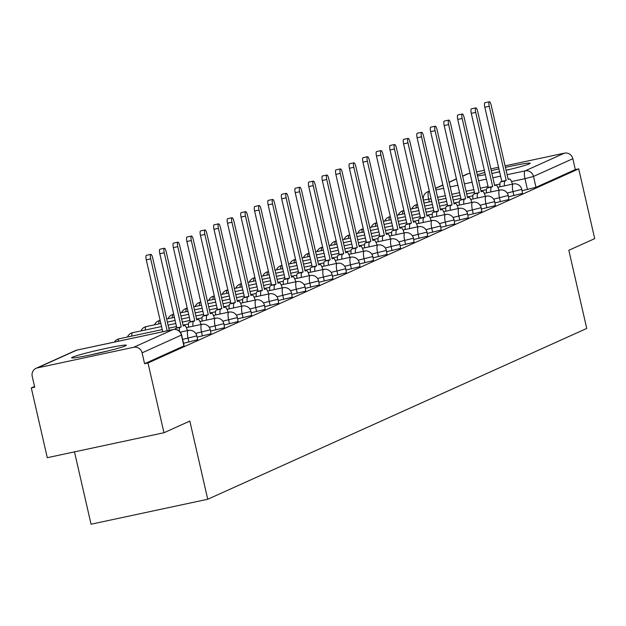 <?xml version="1.0" encoding="UTF-8"?>
<svg xmlns="http://www.w3.org/2000/svg" width="626" height="626" viewBox="0 0 626 626"><rect width="100%" height="100%" fill="white"/><g stroke="black" fill="none" stroke-linecap="round" stroke-linejoin="round"><path stroke-width="0.94" d="M508.547 196.791L522.452 193.403L521.787 189.396L507.17 193.043M495.002 202.894L508.915 199.506L508.249 195.5L493.632 199.146M481.457 208.998L495.369 205.61L494.704 201.603L480.087 205.25M467.919 215.101L481.832 211.713L481.167 207.707L466.542 211.353M454.374 221.205L468.287 217.817L467.622 213.81L453.005 217.457M440.837 227.308L454.742 223.92L454.077 219.914L439.46 223.56M427.292 233.412L441.205 230.024L440.54 226.017L425.923 229.664M413.747 239.515L427.66 236.127L426.995 232.121L412.377 235.759M400.21 245.619L414.122 242.231L413.457 238.224L398.832 241.863M386.665 251.722L400.577 248.334L399.912 244.328L385.295 247.966M373.127 257.826L387.032 254.438L386.367 250.431L371.75 254.07M359.582 263.929L373.495 260.541L372.83 256.535L358.213 260.173M346.037 270.033L359.95 266.645L359.285 262.638L344.668 266.277M332.5 276.136L346.413 272.748L345.748 268.742L331.123 272.38M318.955 282.24L332.868 278.852L332.203 274.845L317.585 278.484M305.418 288.343L319.323 284.955L318.657 280.941L304.04 284.587M291.873 294.447L305.785 291.059L305.12 287.044L290.503 290.691M278.327 300.543L292.24 297.162L291.575 293.148L276.958 296.794M264.79 306.646L278.703 303.266L278.038 299.251L263.413 302.898M251.245 312.75L265.158 309.369L264.493 305.355L249.876 309.001M237.708 318.853L251.613 315.473L250.948 311.458L236.331 315.105M224.163 324.957L238.076 321.576L237.41 317.562L222.793 321.208M210.618 331.06L224.531 327.68L223.865 323.665L209.248 327.312M197.08 337.164L210.993 333.775L210.328 329.769L195.703 333.415M183.535 343.267L197.667 339.73L196.783 335.872L182.651 339.409M72.467 357.188A28.092 1.518 -12.9 0 0 71.622 357.79A28.092 1.518 -12.9 0 0 95.762 353.8A28.092 1.518 -12.9 0 0 125.536 345.842A28.092 1.518 -12.9 0 0 126.389 345.247A28.092 1.518 -12.9 0 0 102.249 349.23A28.092 1.518 -12.9 0 0 72.467 357.188M477.505 175.89A28.092 1.518 -12.9 0 0 485.338 174.709M491.887 173.441A28.092 1.518 -12.9 0 0 499.611 171.798M506.113 170.311A28.092 1.518 -12.9 0 0 529.369 163.84A28.092 1.518 -12.9 0 0 530.214 163.245A28.092 1.518 -12.9 0 0 505.44 167.377M34.532 386.477L31.3 387.932L34.704 387.204L32.216 376.336A7.207 6.949 -114.3 0 1 37.411 367.877L133.682 347.281L173.011 329.566L76.732 350.153L37.411 367.877M74.486 451.878L91.052 524.212L207.738 499.258L189.834 421.079L163.965 432.738L147.986 362.978L578.721 168.856L594.7 238.616L568.831 250.275L586.734 328.447L207.738 499.258M163.965 432.738L47.279 457.692L31.3 387.932M498.938 168.864A28.092 1.518 -12.9 0 0 491.269 170.749M484.821 172.455A28.092 1.518 -12.9 0 0 477.255 174.795M505.088 165.843L564.425 153.159A7.207 6.949 65.7 0 1 572.829 158.714L575.317 169.583L535.997 187.307L522.084 190.687M462.614 176.078L466.793 174.192A7.207 6.949 65.7 0 1 468.146 173.746L470.079 173.332M476.605 171.939L484.321 170.288M490.847 168.895L498.562 167.244M575.317 169.583L578.721 168.856M144.583 363.706L184.122 345.834L181.634 334.965L142.094 352.837L144.583 363.706L147.986 362.978M142.094 352.837A7.207 6.949 -114.3 0 0 133.682 347.281M162.744 331.749L146.273 259.813A4.139 1.072 -102.1 0 1 146.406 255.314L150.827 254.367A4.139 1.072 77.9 0 0 150.694 258.867L167.173 330.802M169.27 330.348L152.697 257.967A4.139 1.072 77.9 0 0 150.827 254.367M187.409 330.622A7.207 1.862 77.9 0 0 184.443 325.465A7.207 1.862 77.9 0 0 184.341 325.504L183.215 326.013L166.234 251.871A4.139 1.072 77.9 0 0 164.372 248.264A4.139 1.072 77.9 0 0 164.239 252.763L181.219 326.913L180.092 327.421A7.207 1.862 77.9 0 0 179.357 331.154M175.077 329.386A7.207 1.862 -102.1 0 1 175.671 328.36L176.798 327.852L159.818 253.71A4.139 1.072 -102.1 0 1 159.951 249.211L164.372 248.264M181.219 326.913L176.798 327.852M200.946 324.518A7.207 1.862 77.9 0 0 197.988 319.362A7.207 1.862 77.9 0 0 197.886 319.401L196.76 319.909L179.779 245.768A4.139 1.072 77.9 0 0 177.909 242.16A4.139 1.072 77.9 0 0 177.784 246.667L194.764 320.809L193.63 321.318A7.207 1.862 77.9 0 0 193.004 326.216M188.582 327.163A7.207 1.862 -102.1 0 1 189.209 322.257L190.335 321.748L173.355 247.606A4.139 1.072 -102.1 0 1 173.488 243.107L177.909 242.16M194.764 320.809L190.335 321.748M107.617 351.022A27.912 1.502 -12.9 0 0 91.036 354.825M511.442 169.028A27.912 1.502 -12.9 0 0 506.082 170.186M499.579 171.68A27.912 1.502 -12.9 0 0 494.861 172.823M214.491 318.415A7.207 1.862 77.9 0 0 211.525 313.258A7.207 1.862 77.9 0 0 211.431 313.297L210.297 313.806L193.317 239.664A4.139 1.072 77.9 0 0 191.454 236.057A4.139 1.072 77.9 0 0 191.321 240.564L208.301 314.706L207.175 315.214A7.207 1.862 77.9 0 0 206.541 320.113M202.12 321.06A7.207 1.862 -102.1 0 1 202.754 316.153L203.88 315.645L186.9 241.503A4.139 1.072 -102.1 0 1 187.033 237.004L191.454 236.057M208.301 314.706L203.88 315.645M228.036 312.311A7.207 1.862 77.9 0 0 225.07 307.155A7.207 1.862 77.9 0 0 224.969 307.194L223.842 307.702L206.862 233.561A4.139 1.072 77.9 0 0 204.999 229.961A4.139 1.072 77.9 0 0 204.866 234.46L221.847 308.602L220.72 309.111A7.207 1.862 77.9 0 0 220.086 314.009M215.665 314.956A7.207 1.862 -102.1 0 1 216.291 310.058L217.425 309.549L200.445 235.399A4.139 1.072 -102.1 0 1 200.57 230.9L204.999 229.961M221.847 308.602L217.425 309.549M241.573 306.208A7.207 1.862 77.9 0 0 238.608 301.059A7.207 1.862 77.9 0 0 238.514 301.09L237.387 301.599L220.399 227.457A4.139 1.072 77.9 0 0 218.537 223.858A4.139 1.072 77.9 0 0 218.404 228.357L235.384 302.499L234.257 303.007A7.207 1.862 77.9 0 0 233.631 307.906M229.202 308.853A7.207 1.862 -102.1 0 1 229.836 303.954L230.963 303.446L213.982 229.304A4.139 1.072 -102.1 0 1 214.115 224.797L218.537 223.858M235.384 302.499L230.963 303.446M255.118 300.104A7.207 1.862 77.9 0 0 252.153 294.956A7.207 1.862 77.9 0 0 252.051 294.987L250.924 295.495L233.944 221.354A4.139 1.072 77.9 0 0 232.082 217.754A4.139 1.072 77.9 0 0 231.949 222.253L248.929 296.395L247.802 296.904A7.207 1.862 77.9 0 0 247.168 301.802M242.747 302.749A7.207 1.862 -102.1 0 1 243.381 297.851L244.508 297.342L227.528 223.2A4.139 1.072 -102.1 0 1 227.661 218.693L232.082 217.754M248.929 296.395L244.508 297.342M268.656 294.001A7.207 1.862 77.9 0 0 265.698 288.852A7.207 1.862 77.9 0 0 265.596 288.883L264.469 289.392L247.489 215.25A4.139 1.072 77.9 0 0 245.619 211.651A4.139 1.072 77.9 0 0 245.494 216.15L262.474 290.292L261.339 290.8A7.207 1.862 77.9 0 0 260.713 295.699M256.292 296.646A7.207 1.862 -102.1 0 1 256.918 291.747L258.045 291.239L241.065 217.097A4.139 1.072 -102.1 0 1 241.198 212.597L245.619 211.651M262.474 290.292L258.045 291.239M282.201 287.897A7.207 1.862 77.9 0 0 279.235 282.749A7.207 1.862 77.9 0 0 279.141 282.78L278.007 283.288L261.026 209.147A4.139 1.072 77.9 0 0 259.164 205.547A4.139 1.072 77.9 0 0 259.031 210.046L276.011 284.188L274.884 284.697A7.207 1.862 77.9 0 0 274.251 289.595M269.829 290.542A7.207 1.862 -102.1 0 1 270.463 285.644L271.59 285.135L254.61 210.993A4.139 1.072 -102.1 0 1 254.743 206.494L259.164 205.547M276.011 284.188L271.59 285.135M295.746 281.794A7.207 1.862 77.9 0 0 292.78 276.645A7.207 1.862 77.9 0 0 292.678 276.676L291.552 277.185L274.571 203.043A4.139 1.072 77.9 0 0 272.709 199.444A4.139 1.072 77.9 0 0 272.576 203.943L289.556 278.085L288.43 278.593A7.207 1.862 77.9 0 0 287.796 283.492M283.375 284.439A7.207 1.862 -102.1 0 1 284.001 279.54L285.135 279.032L268.155 204.89A4.139 1.072 -102.1 0 1 268.28 200.39L272.709 199.444M289.556 278.085L285.135 279.032M309.283 275.69A7.207 1.862 77.9 0 0 306.317 270.542A7.207 1.862 77.9 0 0 306.224 270.573L305.097 271.081L288.109 196.94A4.139 1.072 77.9 0 0 286.246 193.34A4.139 1.072 77.9 0 0 286.113 197.839L303.094 271.981L301.967 272.49A7.207 1.862 77.9 0 0 301.341 277.388M296.912 278.335A7.207 1.862 -102.1 0 1 297.546 273.437L298.672 272.928L281.692 198.786A4.139 1.072 -102.1 0 1 281.825 194.287L286.246 193.34M303.094 271.981L298.672 272.928M322.828 269.587A7.207 1.862 77.9 0 0 319.863 264.438A7.207 1.862 77.9 0 0 319.761 264.469L318.634 264.978L301.654 190.836A4.139 1.072 77.9 0 0 299.791 187.237A4.139 1.072 77.9 0 0 299.658 191.736L316.639 265.878L315.512 266.386A7.207 1.862 77.9 0 0 314.878 271.285M310.457 272.232A7.207 1.862 -102.1 0 1 311.091 267.333L312.217 266.825L295.237 192.683A4.139 1.072 -102.1 0 1 295.37 188.183L299.791 187.237M316.639 265.878L312.217 266.825M336.365 263.483A7.207 1.862 77.9 0 0 333.408 258.335A7.207 1.862 77.9 0 0 333.306 258.366L332.179 258.874L315.199 184.733A4.139 1.072 77.9 0 0 313.329 181.133A4.139 1.072 77.9 0 0 313.203 185.632L330.184 259.774L329.049 260.283A7.207 1.862 77.9 0 0 328.423 265.181M324.002 266.128A7.207 1.862 -102.1 0 1 324.628 261.23L325.755 260.721L308.774 186.579A4.139 1.072 -102.1 0 1 308.908 182.08L313.329 181.133M330.184 259.774L325.755 260.721M349.911 257.38A7.207 1.862 77.9 0 0 346.945 252.231A7.207 1.862 77.9 0 0 346.851 252.262L345.716 252.771L328.736 178.629A4.139 1.072 77.9 0 0 326.874 175.03A4.139 1.072 77.9 0 0 326.741 179.529L343.721 253.671L342.594 254.179A7.207 1.862 77.9 0 0 341.96 259.078M337.539 260.025A7.207 1.862 -102.1 0 1 338.173 255.126L339.3 254.618L322.32 180.476A4.139 1.072 -102.1 0 1 322.453 175.976L326.874 175.03M343.721 253.671L339.3 254.618M363.456 251.276A7.207 1.862 77.9 0 0 360.49 246.128A7.207 1.862 77.9 0 0 360.388 246.159L359.261 246.667L342.281 172.526A4.139 1.072 77.9 0 0 340.419 168.926A4.139 1.072 77.9 0 0 340.286 173.425L357.266 247.567L356.139 248.076A7.207 1.862 77.9 0 0 355.505 252.974M351.084 253.921A7.207 1.862 -102.1 0 1 351.71 249.023L352.845 248.514L335.865 174.372A4.139 1.072 -102.1 0 1 335.99 169.873L340.419 168.926M357.266 247.567L352.845 248.514M376.993 245.173A7.207 1.862 77.9 0 0 374.027 240.024A7.207 1.862 77.9 0 0 373.933 240.055L372.806 240.564L355.818 166.422A4.139 1.072 77.9 0 0 353.956 162.823A4.139 1.072 77.9 0 0 353.823 167.322L370.803 241.464L369.676 241.972A7.207 1.862 77.9 0 0 369.05 246.871M364.622 247.818A7.207 1.862 -102.1 0 1 365.255 242.919L366.382 242.411L349.402 168.269A4.139 1.072 -102.1 0 1 349.535 163.769L353.956 162.823M370.803 241.464L366.382 242.411M390.538 239.069A7.207 1.862 77.9 0 0 387.572 233.921A7.207 1.862 77.9 0 0 387.471 233.952L386.344 234.46L369.363 160.319A4.139 1.072 77.9 0 0 367.501 156.719A4.139 1.072 77.9 0 0 367.368 161.218L384.348 235.36L383.222 235.869A7.207 1.862 77.9 0 0 382.588 240.767M378.167 241.714A7.207 1.862 -102.1 0 1 378.8 236.816L379.927 236.307L362.947 162.165A4.139 1.072 -102.1 0 1 363.08 157.666L367.501 156.719M384.348 235.36L379.927 236.307M404.075 232.966A7.207 1.862 77.9 0 0 401.117 227.817A7.207 1.862 77.9 0 0 401.016 227.848L399.889 228.357L382.909 154.215A4.139 1.072 77.9 0 0 381.038 150.616A4.139 1.072 77.9 0 0 380.913 155.115L397.893 229.257L396.759 229.765A7.207 1.862 77.9 0 0 396.133 234.664M391.712 235.611A7.207 1.862 -102.1 0 1 392.338 230.712L393.464 230.204L376.484 156.062A4.139 1.072 -102.1 0 1 376.617 151.562L381.038 150.616M397.893 229.257L393.464 230.204M417.62 226.862A7.207 1.862 77.9 0 0 414.655 221.714A7.207 1.862 77.9 0 0 414.561 221.745L413.426 222.253L396.446 148.112A4.139 1.072 77.9 0 0 394.583 144.512A4.139 1.072 77.9 0 0 394.45 149.011L411.431 223.153L410.304 223.662A7.207 1.862 77.9 0 0 409.67 228.568M405.249 229.507A7.207 1.862 -102.1 0 1 405.883 224.609L407.01 224.1L390.029 149.958A4.139 1.072 -102.1 0 1 390.162 145.459L394.583 144.512M411.431 223.153L407.01 224.1M431.165 220.759A7.207 1.862 77.9 0 0 428.2 215.61A7.207 1.862 77.9 0 0 428.098 215.641L426.971 216.15L409.991 142.008A4.139 1.072 77.9 0 0 408.129 138.409A4.139 1.072 77.9 0 0 407.995 142.908L424.976 217.05L423.849 217.558A7.207 1.862 77.9 0 0 423.215 222.465M418.794 223.404A7.207 1.862 -102.1 0 1 419.42 218.505L420.555 217.997L403.574 143.855A4.139 1.072 -102.1 0 1 403.7 139.355L408.129 138.409M424.976 217.05L420.555 217.997M444.703 214.655A7.207 1.862 77.9 0 0 441.737 209.507A7.207 1.862 77.9 0 0 441.643 209.538L440.516 210.046L423.528 135.905A4.139 1.072 77.9 0 0 421.666 132.305A4.139 1.072 77.9 0 0 421.533 136.804L438.513 210.946L437.386 211.455A7.207 1.862 77.9 0 0 436.76 216.361M432.331 217.3A7.207 1.862 -102.1 0 1 432.965 212.402L434.092 211.893L417.112 137.751A4.139 1.072 -102.1 0 1 417.245 133.252L421.666 132.305M438.513 210.946L434.092 211.893M458.248 208.552A7.207 1.862 77.9 0 0 455.282 203.403A7.207 1.862 77.9 0 0 455.18 203.434L454.053 203.943L437.073 129.801A4.139 1.072 77.9 0 0 435.211 126.202A4.139 1.072 77.9 0 0 435.078 130.701L452.058 204.843L450.931 205.351A7.207 1.862 77.9 0 0 450.297 210.258M445.876 211.205A7.207 1.862 -102.1 0 1 446.51 206.298L447.637 205.79L430.657 131.648A4.139 1.072 -102.1 0 1 430.79 127.148L435.211 126.202M452.058 204.843L447.637 205.79M471.785 202.456A7.207 1.862 77.9 0 0 468.827 197.3A7.207 1.862 77.9 0 0 468.725 197.331L467.599 197.839L450.618 123.698A4.139 1.072 77.9 0 0 448.748 120.098A4.139 1.072 77.9 0 0 448.623 124.597L465.603 198.739L464.469 199.248A7.207 1.862 77.9 0 0 463.843 204.154M459.421 205.101A7.207 1.862 -102.1 0 1 460.047 200.195L461.174 199.686L444.194 125.544A4.139 1.072 -102.1 0 1 444.327 121.045L448.748 120.098M465.603 198.739L461.174 199.686M485.33 196.353A7.207 1.862 77.9 0 0 482.364 191.196A7.207 1.862 77.9 0 0 482.27 191.235L481.136 191.744L464.156 117.594A4.139 1.072 77.9 0 0 462.293 113.995A4.139 1.072 77.9 0 0 462.16 118.494L479.14 192.636L478.014 193.144A7.207 1.862 77.9 0 0 477.38 198.051M472.959 198.998A7.207 1.862 -102.1 0 1 473.592 194.091L474.719 193.583L457.739 119.441A4.139 1.072 -102.1 0 1 457.872 114.941L462.293 113.995M479.14 192.636L474.719 193.583M498.875 190.249A7.207 1.862 77.9 0 0 495.909 185.093A7.207 1.862 77.9 0 0 495.808 185.132L494.681 185.64L477.701 111.498A4.139 1.072 77.9 0 0 475.838 107.891A4.139 1.072 77.9 0 0 475.705 112.398L492.685 186.54L491.559 187.049A7.207 1.862 77.9 0 0 490.925 191.947M486.504 192.894A7.207 1.862 -102.1 0 1 487.13 187.988L488.264 187.479L471.284 113.337A4.139 1.072 -102.1 0 1 471.409 108.838L475.838 107.891M492.685 186.54L488.264 187.479M512.412 184.146A7.207 1.862 77.9 0 0 509.447 178.989A7.207 1.862 77.9 0 0 509.353 179.028L508.226 179.537L491.238 105.395A4.139 1.072 77.9 0 0 489.375 101.788A4.139 1.072 77.9 0 0 489.242 106.295L506.223 180.437L505.096 180.945A7.207 1.862 77.9 0 0 504.47 185.844M500.041 186.791A7.207 1.862 -102.1 0 1 500.675 181.884L501.802 181.376L484.821 107.234A4.139 1.072 -102.1 0 1 484.954 102.734L489.375 101.788M506.223 180.437L501.802 181.376M513.915 195.641L513.03 191.791A7.207 1.862 -102.1 0 1 513.163 183.997A7.207 1.862 77.9 0 1 513.265 183.958L497.819 187.26M500.37 201.744L499.493 197.894A7.207 1.862 -102.1 0 1 499.618 190.101A7.207 1.862 77.9 0 1 499.72 190.061L484.281 193.364M486.832 207.848L485.948 203.998A7.207 1.862 -102.1 0 1 486.081 196.204A7.207 1.862 77.9 0 1 486.175 196.165L470.736 199.467M473.287 213.951L472.403 210.101A7.207 1.862 -102.1 0 1 472.536 202.308A7.207 1.862 77.9 0 1 472.638 202.268L457.191 205.571M459.75 220.055L458.866 216.197A7.207 1.862 -102.1 0 1 458.991 208.403A7.207 1.862 77.9 0 1 459.093 208.372L443.654 211.674M446.205 226.158L445.321 222.3A7.207 1.862 -102.1 0 1 445.454 214.507A7.207 1.862 77.9 0 1 445.555 214.475L430.109 217.778M432.66 232.262L431.783 228.404A7.207 1.862 -102.1 0 1 431.909 220.61A7.207 1.862 77.9 0 1 432.01 220.579L416.572 223.881M419.123 238.365L418.238 234.507A7.207 1.862 -102.1 0 1 418.371 226.714A7.207 1.862 77.9 0 1 418.465 226.682L403.027 229.985M405.578 244.469L404.693 240.611A7.207 1.862 -102.1 0 1 404.826 232.817A7.207 1.862 77.9 0 1 404.928 232.786L389.482 236.088M392.04 250.572L391.156 246.714A7.207 1.862 -102.1 0 1 391.281 238.921A7.207 1.862 77.9 0 1 391.383 238.889L375.944 242.192M378.495 256.676L377.611 252.818A7.207 1.862 -102.1 0 1 377.744 245.024A7.207 1.862 77.9 0 1 377.846 244.993L362.399 248.295M364.95 262.779L364.074 258.921A7.207 1.862 -102.1 0 1 364.199 251.128A7.207 1.862 77.9 0 1 364.301 251.096L348.862 254.399M351.413 268.883L350.529 265.025A7.207 1.862 -102.1 0 1 350.662 257.231A7.207 1.862 77.9 0 1 350.756 257.2L335.317 260.502M337.868 274.986L336.984 271.128A7.207 1.862 -102.1 0 1 337.117 263.335A7.207 1.862 77.9 0 1 337.218 263.303L321.772 266.606M324.331 281.09L323.446 277.232A7.207 1.862 -102.1 0 1 323.579 269.438A7.207 1.862 77.9 0 1 323.673 269.407L308.235 272.709M310.786 287.193L309.901 283.335A7.207 1.862 -102.1 0 1 310.034 275.542A7.207 1.862 77.9 0 1 310.136 275.51L294.69 278.813M297.248 293.297L296.364 289.439A7.207 1.862 -102.1 0 1 296.489 281.645A7.207 1.862 77.9 0 1 296.591 281.614L281.152 284.916M283.703 299.4L282.819 295.542A7.207 1.862 -102.1 0 1 282.952 287.749A7.207 1.862 77.9 0 1 283.046 287.717L267.607 291.02M270.158 305.504L269.274 301.646A7.207 1.862 -102.1 0 1 269.407 293.852A7.207 1.862 77.9 0 1 269.509 293.821L254.062 297.123M256.621 311.607L255.737 307.749A7.207 1.862 -102.1 0 1 255.87 299.956A7.207 1.862 77.9 0 1 255.964 299.924L240.525 303.227M243.076 317.711L242.192 313.853A7.207 1.862 -102.1 0 1 242.325 306.059A7.207 1.862 77.9 0 1 242.426 306.028L226.98 309.33M229.539 323.806L228.654 319.956A7.207 1.862 -102.1 0 1 228.78 312.163A7.207 1.862 77.9 0 1 228.881 312.131L213.443 315.434M215.993 329.91L215.109 326.06A7.207 1.862 -102.1 0 1 215.242 318.266A7.207 1.862 77.9 0 1 215.336 318.227L199.897 321.529M202.448 336.013L201.564 332.163A7.207 1.862 -102.1 0 1 201.697 324.37A7.207 1.862 77.9 0 1 201.799 324.331L186.352 327.633M188.911 342.117L188.027 338.267A7.207 1.862 -102.1 0 1 188.16 330.473A7.207 1.862 77.9 0 1 188.254 330.434L180.288 332.14M527.46 189.537L524.971 178.676L511.536 181.548M499.931 184.028L494.571 185.171M488.053 186.571L480.33 188.223M473.812 189.615L466.088 191.266M459.57 192.659L451.847 194.31M445.329 195.703L437.605 197.354M431.087 198.755L423.411 200.085L424.084 203.035M429.303 201.916L428.693 199.264A7.207 1.862 77.9 0 1 428.826 191.47L429.389 191.345M435.907 189.952L443.631 188.301M450.149 186.908L457.872 185.257M464.398 183.864L472.114 182.213M478.64 180.812L486.355 179.169M492.881 177.768L500.597 176.117M507.123 174.724L525.097 170.882L564.425 153.159M468.146 173.746L462.645 176.227M456.44 179.02L449.1 182.33M442.903 185.124L435.563 188.434M429.358 191.227L428.826 191.47A7.207 6.949 -114.3 0 0 427.472 191.916A7.207 7.207 0 0 0 423.411 200.085M119.167 338.807A7.207 1.862 77.9 0 0 119.065 338.822A7.207 1.862 77.9 0 0 118.963 338.854A7.207 1.862 77.9 0 0 118.212 341.272M132.712 332.703A7.207 1.862 77.9 0 0 132.61 332.719A7.207 1.862 77.9 0 0 132.509 332.75A7.207 1.862 77.9 0 0 131.757 336.107M146.257 326.6A7.207 1.862 77.9 0 0 146.148 326.615A7.207 1.862 77.9 0 0 146.054 326.647A7.207 1.862 77.9 0 0 145.302 330.004M159.794 320.496A7.207 1.862 77.9 0 0 159.693 320.512A7.207 1.862 77.9 0 0 159.591 320.543A7.207 1.862 77.9 0 0 158.84 323.9M173.339 314.393A7.207 1.862 77.9 0 0 173.23 314.409A7.207 1.862 77.9 0 0 173.136 314.44A7.207 1.862 77.9 0 0 172.385 317.797M186.877 308.289A7.207 1.862 77.9 0 0 186.775 308.305A7.207 1.862 77.9 0 0 186.673 308.336A7.207 1.862 77.9 0 0 185.93 311.693M200.422 302.186A7.207 1.862 77.9 0 0 200.32 302.201A7.207 1.862 77.9 0 0 200.218 302.233A7.207 1.862 77.9 0 0 199.467 305.59M213.967 296.09A7.207 1.862 77.9 0 0 213.857 296.098A7.207 1.862 77.9 0 0 213.763 296.129A7.207 1.862 77.9 0 0 213.012 299.486M227.504 289.987A7.207 1.862 77.9 0 0 227.402 289.995A7.207 1.862 77.9 0 0 227.301 290.026A7.207 1.862 77.9 0 0 226.549 293.383M241.049 283.883A7.207 1.862 77.9 0 0 240.94 283.891A7.207 1.862 77.9 0 0 240.846 283.922A7.207 1.862 77.9 0 0 240.094 287.279M254.586 277.78A7.207 1.862 77.9 0 0 254.485 277.787A7.207 1.862 77.9 0 0 254.383 277.819A7.207 1.862 77.9 0 0 253.64 281.176M268.131 271.676A7.207 1.862 77.9 0 0 268.03 271.684A7.207 1.862 77.9 0 0 267.928 271.715A7.207 1.862 77.9 0 0 267.177 275.072M281.677 265.573A7.207 1.862 77.9 0 0 281.567 265.58A7.207 1.862 77.9 0 0 281.473 265.612A7.207 1.862 77.9 0 0 280.722 268.969M295.214 259.469A7.207 1.862 77.9 0 0 295.112 259.477A7.207 1.862 77.9 0 0 295.01 259.508A7.207 1.862 77.9 0 0 294.259 262.865M308.759 253.366A7.207 1.862 77.9 0 0 308.649 253.374A7.207 1.862 77.9 0 0 308.555 253.405A7.207 1.862 77.9 0 0 307.804 256.762M322.296 247.262A7.207 1.862 77.9 0 0 322.194 247.27A7.207 1.862 77.9 0 0 322.093 247.301A7.207 1.862 77.9 0 0 321.349 250.658M335.841 241.159A7.207 1.862 77.9 0 0 335.739 241.166A7.207 1.862 77.9 0 0 335.638 241.198A7.207 1.862 77.9 0 0 334.887 244.555M349.386 235.055A7.207 1.862 77.9 0 0 349.277 235.063A7.207 1.862 77.9 0 0 349.183 235.102A7.207 1.862 77.9 0 0 348.432 238.451M362.923 228.952A7.207 1.862 77.9 0 0 362.822 228.96A7.207 1.862 77.9 0 0 362.72 228.999A7.207 1.862 77.9 0 0 361.969 232.348M376.469 222.848A7.207 1.862 77.9 0 0 376.359 222.856A7.207 1.862 77.9 0 0 376.265 222.895A7.207 1.862 77.9 0 0 375.514 226.244M390.006 216.745A7.207 1.862 77.9 0 0 389.904 216.752A7.207 1.862 77.9 0 0 389.802 216.792A7.207 1.862 77.9 0 0 389.059 220.149M403.551 210.641A7.207 1.862 77.9 0 0 403.449 210.657A7.207 1.862 77.9 0 0 403.347 210.688A7.207 1.862 77.9 0 0 402.596 214.045M417.096 204.538A7.207 1.862 77.9 0 0 416.986 204.553A7.207 1.862 77.9 0 0 416.893 204.585A7.207 1.862 77.9 0 0 416.141 207.942M183.903 345.982L181.415 335.121A7.207 6.949 65.7 0 0 173.011 329.566A7.207 1.862 -102.1 0 1 173.105 329.526A7.207 1.862 -102.1 0 1 173.23 329.519M535.997 187.307L533.508 176.438L524.971 178.676A7.207 1.862 77.9 0 1 525.097 170.882A7.207 6.949 65.7 0 1 533.508 176.438L572.829 158.714M181.634 334.965A7.207 7.207 0 0 0 173.105 329.526L76.834 350.114A7.207 7.207 0 0 0 75.378 350.591A7.207 6.949 -114.3 0 1 76.732 350.153A7.207 1.862 -102.1 0 1 76.834 350.114A7.207 1.862 -102.1 0 1 76.935 350.106M150.694 258.867L146.273 259.813M180.092 327.421L175.671 328.36M164.239 252.763L159.818 253.71M193.63 321.318L189.209 322.257M177.784 246.667L173.355 247.606M207.175 315.214L202.754 316.153M191.321 240.564L186.9 241.503M220.72 309.111L216.291 310.058M204.866 234.46L200.445 235.399M234.257 303.007L229.836 303.954M218.404 228.357L213.982 229.304M247.802 296.904L243.381 297.851M231.949 222.253L227.528 223.2M261.339 290.8L256.918 291.747M245.494 216.15L241.065 217.097M274.884 284.697L270.463 285.644M259.031 210.046L254.61 210.993M288.43 278.593L284.001 279.54M272.576 203.943L268.155 204.89M301.967 272.49L297.546 273.437M286.113 197.839L281.692 198.786M319.761 264.469L318.579 264.72M315.512 266.386L311.091 267.333M299.658 191.736L295.237 192.683M329.049 260.283L324.628 261.23M313.203 185.632L308.774 186.579M342.594 254.179L338.173 255.126M326.741 179.529L322.32 180.476M356.139 248.076L351.71 249.023M340.286 173.425L335.865 174.372M369.676 241.972L365.255 242.919M353.823 167.322L349.402 168.269M383.222 235.869L378.8 236.816M367.368 161.218L362.947 162.165M396.759 229.765L392.338 230.712M380.913 155.115L376.484 156.062M410.304 223.662L405.883 224.609M394.45 149.011L390.029 149.958M423.849 217.558L419.42 218.505M407.995 142.908L403.574 143.855M437.386 211.455L432.965 212.402M421.533 136.804L417.112 137.751M450.931 205.351L446.51 206.298M435.078 130.701L430.657 131.648M464.469 199.248L460.047 200.195M448.623 124.597L444.194 125.544M478.014 193.144L473.592 194.091M462.16 118.494L457.739 119.441M491.559 187.049L487.13 187.988M475.705 112.398L471.284 113.337M505.096 180.945L500.675 181.884M489.242 106.295L484.821 107.234M196.783 335.872A7.207 7.207 0 0 0 188.254 330.434M210.328 329.769A7.207 7.207 0 0 0 201.799 324.331M162.251 329.581L119.065 338.822A7.207 7.207 0 0 0 114.448 342.078M168.777 328.188L176.493 326.537M183.019 325.144L188.504 323.971M223.865 323.665A7.207 7.207 0 0 0 215.336 318.227M161.555 326.529L132.61 332.719A7.207 7.207 0 0 0 127.454 337.023M168.073 325.129L175.796 323.478M182.315 322.085L190.038 320.434M196.556 319.041L202.049 317.867M237.41 317.562A7.207 7.207 0 0 0 228.881 312.131M160.851 323.47L146.148 326.615A7.207 7.207 0 0 0 140.991 330.927M167.377 322.077L175.092 320.426M181.618 319.025L189.334 317.374M195.86 315.981L203.583 314.33M210.101 312.937L215.587 311.764M250.948 311.458A7.207 7.207 0 0 0 242.426 306.028M160.154 320.41L159.693 320.512A7.207 7.207 0 0 0 154.536 324.824M166.672 319.017L174.396 317.366M180.914 315.974L188.637 314.322M195.155 312.922L202.879 311.271M209.405 309.878L217.12 308.227M223.646 306.834L229.132 305.66M264.493 305.355A7.207 7.207 0 0 0 255.964 299.924M173.692 314.307L173.23 314.409A7.207 7.207 0 0 0 168.073 318.72M180.218 312.914L187.933 311.263M194.459 309.87L202.182 308.219M208.701 306.818L216.424 305.167M222.942 303.774L230.665 302.123M237.184 300.73L242.677 299.557M278.038 299.251A7.207 7.207 0 0 0 269.509 293.821M187.237 308.203L186.775 308.305A7.207 7.207 0 0 0 181.618 312.617M193.755 306.81L201.478 305.159M208.004 303.767L215.72 302.115M222.246 300.723L229.961 299.071M236.487 297.671L244.203 296.02M250.729 294.627L256.214 293.453M291.575 293.148A7.207 7.207 0 0 0 283.046 287.717M200.782 302.1L200.32 302.201A7.207 7.207 0 0 0 195.155 306.513M207.3 300.707L215.023 299.056M221.541 297.663L229.265 296.012M235.783 294.619L243.506 292.968M250.024 291.567L257.748 289.916M264.266 288.523L269.759 287.35M305.12 287.044A7.207 7.207 0 0 0 296.591 281.614M214.319 295.996L213.857 296.098A7.207 7.207 0 0 0 208.701 300.41M220.845 294.603L228.56 292.952M235.086 291.56L242.802 289.908M249.328 288.516L257.043 286.865M263.569 285.464L271.285 283.813M277.811 282.42L283.296 281.246M318.657 280.941A7.207 7.207 0 0 0 310.136 275.51M227.864 289.893L227.402 289.995A7.207 7.207 0 0 0 222.246 294.306M234.382 288.5L242.105 286.849M248.624 285.456L256.347 283.805M262.865 282.412L270.589 280.761M277.115 279.36L284.83 277.709M291.356 276.316L296.841 275.143M332.203 274.845A7.207 7.207 0 0 0 323.673 269.407M241.401 283.789L240.94 283.891A7.207 7.207 0 0 0 235.783 288.203M247.927 282.396L255.643 280.745M262.169 279.352L269.892 277.701M276.41 276.309L284.134 274.657M290.652 273.257L298.375 271.606M304.893 270.213L310.386 269.039M345.748 268.742A7.207 7.207 0 0 0 337.218 263.303M254.946 277.686L254.485 277.787A7.207 7.207 0 0 0 249.328 282.099M261.465 276.293L269.188 274.642M275.714 273.249L283.429 271.598M289.955 270.205L297.671 268.554M304.197 267.161L311.912 265.51M318.438 264.109L323.924 262.936M359.285 262.638A7.207 7.207 0 0 0 350.756 257.2M268.491 271.582L268.03 271.684A7.207 7.207 0 0 0 262.865 275.996M275.01 270.189L282.733 268.538M289.251 267.145L296.974 265.494M303.493 264.102L311.216 262.45M317.734 261.058L325.457 259.407M331.976 258.006L337.469 256.832M372.83 256.535A7.207 7.207 0 0 0 364.301 251.096M282.029 265.487L281.567 265.58A7.207 7.207 0 0 0 276.41 269.892M288.555 264.086L296.27 262.435M302.796 261.042L310.512 259.391M317.038 257.998L324.753 256.347M331.279 254.954L338.995 253.303M345.521 251.902L351.006 250.729M386.367 250.431A7.207 7.207 0 0 0 377.846 244.993M295.574 259.383L295.112 259.477A7.207 7.207 0 0 0 289.955 263.789M302.092 257.982L309.815 256.331M316.333 254.939L324.057 253.287M330.575 251.895L338.298 250.244M344.824 248.851L352.54 247.2M359.066 245.799L364.551 244.625M399.912 244.328A7.207 7.207 0 0 0 391.383 238.889M309.111 253.28L308.649 253.374A7.207 7.207 0 0 0 303.493 257.685M315.637 251.879L323.352 250.228M329.879 248.835L337.602 247.184M344.12 245.791L351.843 244.14M358.362 242.747L366.085 241.096M372.603 239.695L378.096 238.522M413.457 238.224A7.207 7.207 0 0 0 404.928 232.786M322.656 247.176L322.194 247.27A7.207 7.207 0 0 0 317.038 251.582M329.174 245.775L336.898 244.124M343.424 242.731L351.139 241.08M357.665 239.688L365.381 238.036M371.907 236.644L379.622 234.993M386.148 233.592L391.633 232.426M426.995 232.121A7.207 7.207 0 0 0 418.465 226.682M336.201 241.073L335.739 241.166A7.207 7.207 0 0 0 330.575 245.478M342.719 239.672L350.443 238.021M356.961 236.628L364.684 234.977M371.202 233.584L378.926 231.933M385.444 230.54L393.167 228.889M399.685 227.496L405.178 226.322M440.54 226.017A7.207 7.207 0 0 0 432.01 220.579M349.738 234.969L349.277 235.063A7.207 7.207 0 0 0 344.12 239.375M356.264 233.568L363.98 231.925M370.506 230.525L378.221 228.873M384.747 227.481L392.463 225.829M398.989 224.437L406.704 222.786M413.23 221.393L418.716 220.219M454.077 219.914A7.207 7.207 0 0 0 445.555 214.475M363.283 228.866L362.822 228.96A7.207 7.207 0 0 0 357.665 233.271M369.802 227.473L377.525 225.822M384.043 224.421L391.766 222.77M398.285 221.377L406.008 219.726M412.534 218.333L420.249 216.682M426.775 215.289L432.261 214.115M467.622 213.81A7.207 7.207 0 0 0 459.093 208.372M376.821 222.762L376.359 222.856A7.207 7.207 0 0 0 371.202 227.168M383.347 221.369L391.062 219.718M397.588 218.317L405.304 216.666M411.83 215.274L419.553 213.623M426.071 212.23L433.795 210.579M440.313 209.186L445.806 208.012M481.167 207.707A7.207 7.207 0 0 0 472.638 202.268M390.366 216.659L389.904 216.752A7.207 7.207 0 0 0 384.747 221.064M396.884 215.266L404.607 213.615M411.133 212.214L418.849 210.563M425.375 209.17L433.09 207.519M439.616 206.126L447.332 204.475M453.858 203.082L459.343 201.908M494.704 201.603A7.207 7.207 0 0 0 486.175 196.165M403.911 210.555L403.449 210.657A7.207 7.207 0 0 0 398.285 214.961M410.429 209.162L418.152 207.511M424.671 206.11L432.394 204.459M438.912 203.067L446.635 201.415M453.154 200.023L460.877 198.372M467.395 196.979L472.888 195.805M508.249 195.5A7.207 7.207 0 0 0 499.72 190.061M417.448 204.452L416.986 204.553A7.207 7.207 0 0 0 411.83 208.857M423.974 203.059L431.69 201.408M438.216 200.007L445.931 198.364M452.457 196.963L460.173 195.312M466.699 193.919L474.414 192.268M480.94 190.875L486.425 189.701M521.787 189.396A7.207 7.207 0 0 0 513.265 183.958M456.409 178.872L449.069 182.182M442.864 184.975L435.524 188.285M429.326 191.079L427.472 191.916M75.378 350.591L36.058 368.315M319.863 264.438L318.571 264.712"/></g></svg>
